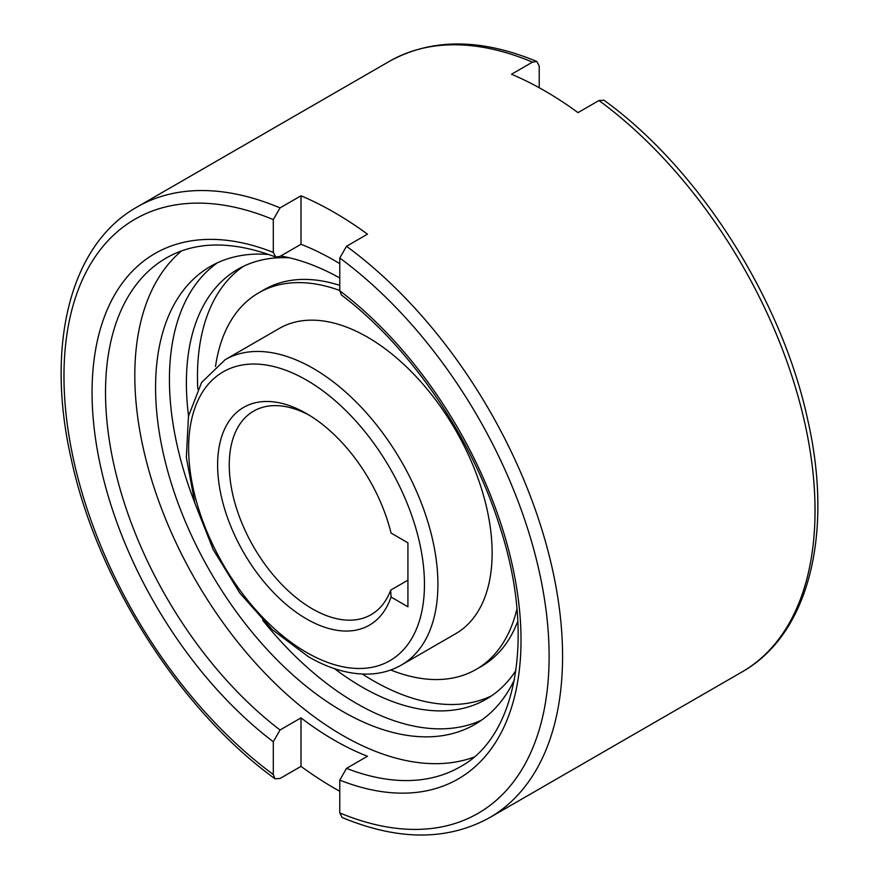 <?xml version="1.0" encoding="UTF-8"?>
<svg xmlns="http://www.w3.org/2000/svg" width="879" height="879" viewBox="0 0 879 879"><rect width="100%" height="100%" fill="white"/><g stroke="black" fill="none" stroke-linecap="round" stroke-linejoin="round"><path stroke-width="1.32" d="M401.406 665.04L455.619 633.748A176.283 101.777 -120 0 0 492.13 553.045A176.283 101.777 -120 0 0 415.185 375.641A176.283 101.777 -120 0 0 279.335 328.416L225.134 359.709A176.283 101.777 -120 0 1 313.276 368.444A176.283 101.777 -120 0 1 437.918 584.348A176.283 101.777 -120 0 1 401.406 665.04C391.682 670.611 380.926 673.622 369.125 674.072C349.622 674.622 329.416 668.864 308.507 656.778L272.468 629.803L239.835 593.061L213.223 549.628L194.863 503.162L186.337 457.476L188.48 416.196L201.566 382.541L225.134 359.709M339.777 285.367A217.41 125.521 -120 0 0 264.315 289.598L258.778 292.795A217.41 125.521 -120 0 0 215.52 366.488M339.777 290.477A217.41 125.521 -120 0 0 258.778 292.795M301.003 717.879L301.003 766.378L280.027 778.486L274.995 778.75L273.303 774.531L273.303 741.744L280.027 729.988L301.003 717.879A293.806 169.625 -120 0 0 367.477 756.259L346.513 768.367L339.777 780.123L339.777 812.91L342.129 817.503C398.253 840.796 447.389 840.862 489.548 817.701A352.567 203.554 -120 0 0 562.571 656.305A352.567 203.554 -120 0 0 346.513 246.274L339.777 257.997L339.777 290.784L341.437 295.003C409.911 346.524 471.836 436.984 499.821 526.653C535.849 636.418 516.797 736.701 460.167 766.818A293.806 169.625 -120 0 1 346.513 768.367M473.814 757.193A293.806 169.625 60 0 1 253.416 660.7A293.806 169.625 60 0 1 134.806 375.531A293.806 169.625 60 0 1 181.524 250.933M289.477 257.811A248.263 143.332 -120 0 0 237.813 269.282A248.263 143.332 -120 0 0 186.392 382.925A248.263 143.332 -120 0 0 188.545 415.844M243.472 266.293A248.263 143.332 -120 0 0 197.467 376.531A248.263 143.332 -120 0 0 197.797 389.045M339.777 277.995A264.425 152.66 -120 0 0 280.676 256.02M268.864 254.503A264.425 152.66 -120 0 0 210.345 266.48A264.425 152.66 -120 0 0 155.572 387.529A264.425 152.66 -120 0 0 270.996 653.624A264.425 152.66 -120 0 0 474.759 724.472A264.425 152.66 -120 0 0 514.391 679.775M217.443 262.788A264.425 152.66 -120 0 0 169.427 379.53A264.425 152.66 -120 0 0 194.633 502.338M309.496 415.36A117.522 67.848 -120 0 0 253.602 411.13A117.522 67.848 -120 0 0 229.254 464.925A117.522 67.848 -120 0 0 280.555 583.195A117.522 67.848 -120 0 0 371.114 614.685A117.522 67.848 -120 0 0 390.705 590.128L407.922 580.184M391.034 597.028A125.752 72.605 60 0 1 292.52 609.554A125.752 72.605 60 0 1 217.618 464.925A125.752 72.605 60 0 1 306.54 413.591A125.752 72.605 60 0 1 391.034 533.059L407.922 542.815L407.922 606.785L391.034 597.028L390.705 590.128M598.973 100.514A352.567 203.554 60 0 1 815.031 510.556A352.567 203.554 60 0 1 742.008 671.952C809.207 634.155 833.699 533.135 807.691 419.668C781.739 298.816 698.805 168.625 604.005 100.25L598.973 100.514L577.997 112.622A352.567 203.554 -120 0 0 511.523 74.243L532.487 62.134L536.871 61.497L539.223 66.09L539.223 87.735M339.777 263.667A293.806 169.625 -120 0 0 301.003 244.285L280.027 256.382L275.742 257.053L273.303 252.405L273.303 219.618L280.027 207.894L301.003 195.786A352.567 203.554 60 0 1 367.477 234.166L346.513 246.274M339.777 791.265A352.567 203.554 60 0 1 301.003 766.378M301.003 244.285L301.003 195.786M262.645 620.145A264.425 152.66 -120 0 0 481.505 720.154M334.514 668.655A248.263 143.332 -120 0 0 486.076 699.277A248.263 143.332 -120 0 0 515.907 670.534M362.346 674.05A248.263 143.332 -120 0 0 491.482 695.871M390.737 669.985A217.41 125.521 -120 0 0 476.187 669.369L481.725 666.172A217.41 125.521 -120 0 0 517.83 621.09M476.187 669.369A217.41 125.521 -120 0 0 516.951 608.883M424.458 584.348A166.757 96.283 -120 0 0 306.54 380.102A166.757 96.283 -120 0 0 188.622 448.18A166.757 96.283 -120 0 0 306.54 652.427A166.757 96.283 -120 0 0 424.458 584.348M275.742 257.053C232.419 240.714 195.962 241.011 166.373 257.932A293.806 169.625 -120 0 0 105.524 392.43A293.806 169.625 -120 0 0 280.027 729.988M536.871 61.497C480.747 38.204 431.611 38.138 389.452 61.299A352.567 203.554 60 0 1 532.487 62.134M280.027 207.894A352.567 203.554 -120 0 0 136.992 207.048L389.452 61.299M273.303 252.405A303.321 175.119 -120 0 0 92.064 392.43A303.321 175.119 -120 0 0 273.303 741.744M339.777 780.123A303.321 175.119 -120 0 0 521.016 640.088A303.321 175.119 -120 0 0 339.777 290.784M273.303 219.618A343.041 198.061 -120 0 0 63.969 376.223A343.041 198.061 -120 0 0 273.303 774.531M339.777 812.91A343.041 198.061 -120 0 0 549.111 656.305A343.041 198.061 -120 0 0 339.777 257.997M742.008 671.952L489.548 817.701M274.995 778.75C180.195 710.375 97.261 580.184 71.309 459.332C45.301 345.865 69.793 244.845 136.992 207.048"/></g></svg>
